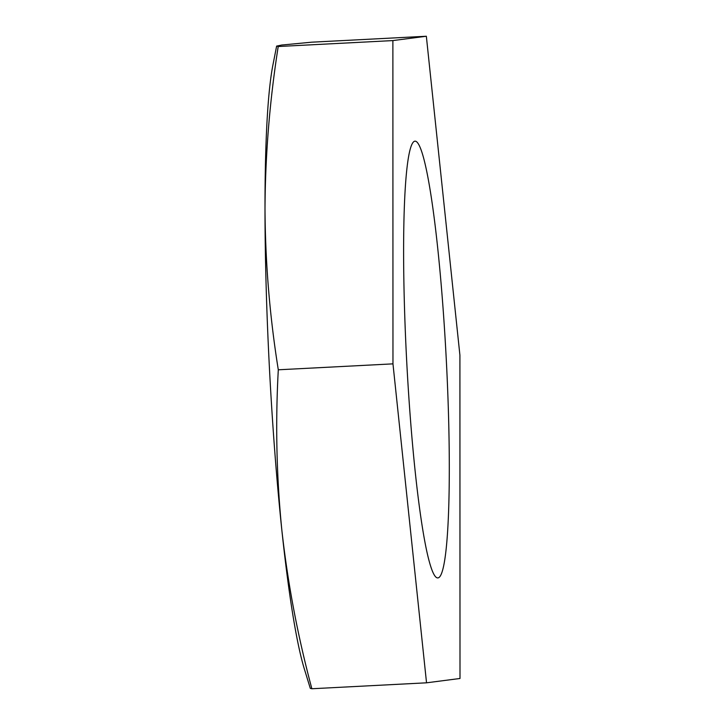 <?xml version="1.0" encoding="UTF-8"?>
<svg xmlns="http://www.w3.org/2000/svg" width="725" height="725" viewBox="0 0 725 725"><rect width="100%" height="100%" fill="white"/><g stroke="black" fill="none" stroke-linecap="round" stroke-linejoin="round"><path stroke-width="1.09" d="M278.21 46.518L276.669 46.092L281.681 45.041L311.678 42.186L426.345 36.25L392.877 40.582L278.21 46.518C269.691 100.793 265.287 154.896 264.997 208.845A321.565 29.145 -93 0 1 272.99 64.625L276.633 46.083M278.3 369.795C269.745 316.462 265.314 262.812 264.997 208.845A321.565 29.145 -93 0 0 281.826 529.957C276.524 476.787 275.346 423.4 278.3 369.795L392.968 363.859L426.536 682.814L311.868 688.75C297.73 636.033 287.716 583.099 281.826 529.957A321.565 29.145 -93 0 0 304.264 668.713L310.3 688.369M392.877 40.582L392.968 363.859M426.536 682.814L460.003 678.482L459.913 355.205L426.345 36.25M310.327 688.36L311.868 688.75M426.49 549.912A218.669 19.82 87 0 0 437.746 577.907A218.669 19.82 87 0 0 446.228 358.503A218.669 19.82 87 0 0 415.135 141.157A218.669 19.82 87 0 0 404.414 304.736A218.669 19.82 87 0 0 426.49 549.912"/></g></svg>
